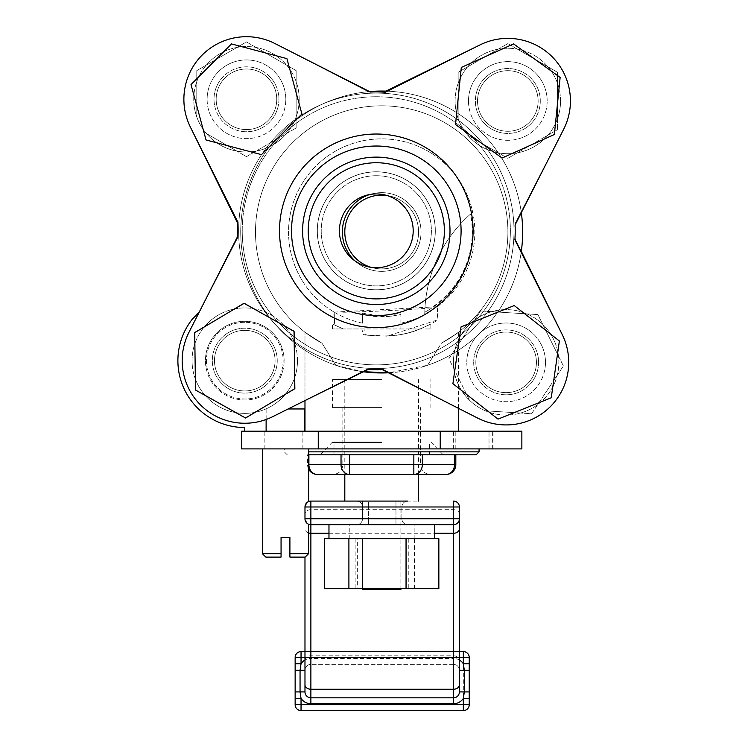 <?xml version="1.0" encoding="UTF-8"?>
<svg xmlns="http://www.w3.org/2000/svg" width="748" height="748" viewBox="0 0 748 748"><rect width="100%" height="100%" fill="white"/><g stroke="black" fill="none" stroke-linecap="round" stroke-linejoin="round"><path stroke-width="0.56" stroke-dasharray="3.74 2.81" d="M304.978 431.194L458.421 431.194L244.774 431.194L304.978 431.194L304.978 332.206L322.005 343.201L304.978 332.206A126.197 126.197 0 0 1 257.312 253.31A126.197 126.197 0 0 0 304.978 332.206L304.978 400.554M369.559 91.574A140.951 140.951 0 0 0 335.796 365.276C349.466 370.148 364.772 372.71 381.695 372.962C398.628 372.71 413.925 370.148 427.604 365.276L441.395 343.201A126.197 126.197 0 0 0 479.206 151.891A126.197 126.197 0 0 0 284.193 151.891A126.197 126.197 0 0 0 322.005 343.201L335.796 365.276L362.827 371.681M334.16 312.112L437.29 306.745L437.963 319.789L387.118 336.132L365.407 334.992L364.005 328.952L343.313 328.952L334.833 325.146A104.262 104.262 0 0 1 334.44 324.95L333.814 311.907A93.154 93.154 0 0 0 334.16 312.112L334.833 325.146M369.793 194.508A36.886 36.886 0 0 0 355.076 260.977A39.345 39.345 0 0 0 383.743 271.3A39.345 39.345 0 0 1 342.406 234.059A39.345 39.345 0 0 1 379.647 192.713A39.345 39.345 0 0 1 420.993 229.963A39.345 39.345 0 0 1 383.743 271.3A39.345 39.345 0 0 0 420.404 224.98A39.345 39.345 0 0 0 369.793 194.508A39.345 39.345 0 0 0 355.076 260.977A36.886 36.886 0 0 0 371.045 267.326A36.886 36.886 0 0 0 417.711 239.986A36.886 36.886 0 0 0 386.95 195.499A36.886 36.886 0 0 0 369.793 194.508A39.345 39.345 0 0 1 420.423 225.064A39.345 39.345 0 0 1 355.076 260.977A36.886 36.886 0 0 0 411.409 242.146A36.886 36.886 0 0 0 369.793 194.508M437.29 306.755A93.154 93.154 0 0 1 436.972 306.989L432.166 307.213L432.194 307.774C418.095 309.373 364.996 312.038 344.136 312.215L333.804 311.907A93.145 93.145 0 0 1 288.672 236.854A93.145 93.145 0 0 1 421.339 147.721A93.145 93.145 0 0 1 437.29 306.745M334.44 324.95L343.313 328.952L332.514 328.952L343.313 328.952L332.514 323.949L343.313 328.952L430.876 328.952L364.005 328.952M400.881 313.075L400.881 328.952L362.518 328.952L400.881 328.952L400.881 313.075C388.09 315.908 375.3 315.908 362.518 313.075L362.518 323.164L362.518 314.553L371.98 316.161A84.711 84.711 0 0 0 391.419 316.161L400.881 314.553M365.407 334.992C387.277 337.395 405.5 335.375 420.077 328.952C434.382 322.472 434.382 322.472 420.077 328.952C434.382 322.472 434.382 322.472 420.077 328.952C404.771 335.674 385.837 337.563 363.276 334.637L361.836 328.952M363.276 334.637L386.66 336.151C414.719 335.338 437.973 319.994 437.589 320.022A104.262 104.262 0 0 0 437.963 319.789M436.972 306.989L437.589 320.022M362.518 323.164A93.154 93.154 0 0 1 333.851 311.935L333.804 311.907A93.145 93.145 0 0 1 327.372 156.351A93.145 93.145 0 0 1 472.708 212.18L470.483 214.106A90.573 90.573 0 0 1 432.166 307.213M272.59 416.72L267.532 418.955M304.847 408.96L266.12 408.96L266.157 419.478A62.589 62.589 0 0 1 188.964 332.318L237.537 236.63A138.885 138.885 0 0 1 237.705 221.876L190.469 127.244A62.589 62.589 0 0 1 274.796 43.477L370.484 92.051A138.885 138.885 0 0 1 385.239 92.219L479.879 44.974A62.589 62.589 0 0 1 563.646 129.311L515.073 224.998A138.885 138.885 0 0 1 514.905 239.753L562.141 334.393A62.589 62.589 0 0 1 477.813 418.151L382.125 369.577A138.885 138.885 0 0 1 367.371 369.419L272.73 416.655M461.03 326.913L514.259 305.558L559.373 340.985L551.248 397.768L498.018 419.123L452.905 383.696L461.03 326.913M261.473 154.649L206.027 139.96L191.021 84.599L231.459 43.926L286.905 58.615L301.911 113.977L261.473 154.649M554.371 134.5L502.067 158.043L455.532 124.523L461.292 67.451L513.596 43.908L560.13 77.437L554.371 134.5M195.508 390.026L194.704 332.673L243.97 303.295L294.039 331.271L294.852 388.623L245.587 418.001L195.508 390.026M375.636 289.831A59.017 59.017 0 0 1 317.292 230.15A59.017 59.017 0 0 1 376.964 171.797A59.017 59.017 0 0 1 435.317 231.478A59.017 59.017 0 0 1 375.636 289.831A59.017 59.017 0 0 1 317.292 230.15A59.017 59.017 0 0 1 376.964 171.797A59.017 59.017 0 0 1 435.317 231.478A59.017 59.017 0 0 1 375.636 289.831M510.36 232.319A134.07 134.07 0 0 1 307.97 346.165A134.07 134.07 0 0 1 310.579 113.958A134.07 134.07 0 0 1 510.36 232.319M514.007 232.366A137.707 137.707 0 0 1 374.757 368.512A137.707 137.707 0 0 1 238.603 229.271A137.707 137.707 0 0 1 377.852 93.117A137.707 137.707 0 0 1 514.007 232.366M238.603 229.271A137.707 137.707 0 0 1 446.491 112.34A137.707 137.707 0 0 1 443.816 350.84A137.707 137.707 0 0 1 238.603 229.271M205.429 360.209A39.345 39.345 0 0 1 264.829 326.801A39.345 39.345 0 0 1 264.063 394.944A39.345 39.345 0 0 1 205.429 360.209A39.345 39.345 0 0 0 264.063 394.944A39.345 39.345 0 0 0 264.829 326.801A39.345 39.345 0 0 0 205.429 360.209M207.121 98.848A39.345 39.345 0 0 1 266.522 65.441A39.345 39.345 0 0 1 265.755 133.583A39.345 39.345 0 0 1 207.121 98.848A39.345 39.345 0 0 0 265.755 133.583A39.345 39.345 0 0 0 266.522 65.441A39.345 39.345 0 0 0 207.121 98.848M468.491 100.531A39.345 39.345 0 0 1 527.882 67.124A39.345 39.345 0 0 1 527.116 135.266A39.345 39.345 0 0 1 468.491 100.531A39.345 39.345 0 0 0 527.116 135.266A39.345 39.345 0 0 0 527.882 67.124A39.345 39.345 0 0 0 468.491 100.531M466.799 361.901A39.345 39.345 0 0 1 526.19 328.494A39.345 39.345 0 0 1 525.433 396.636A39.345 39.345 0 0 1 466.799 361.901A39.345 39.345 0 0 0 525.433 396.636A39.345 39.345 0 0 0 526.19 328.494A39.345 39.345 0 0 0 466.799 361.901M266.157 408.96L288.13 408.96M376.927 175.733A55.081 55.081 0 0 0 321.219 230.197A55.081 55.081 0 0 0 375.683 285.895A55.081 55.081 0 0 0 431.381 231.431A55.081 55.081 0 0 0 376.927 175.733A55.081 55.081 0 0 1 431.381 231.431A55.081 55.081 0 0 1 375.683 285.895A55.081 55.081 0 0 1 321.219 230.197A55.081 55.081 0 0 1 376.927 175.733M377.394 134.032A96.791 96.791 0 0 1 473.082 231.899A96.791 96.791 0 0 1 375.216 327.596A96.791 96.791 0 0 1 279.518 229.73A96.791 96.791 0 0 1 377.394 134.032M291.524 229.86A84.786 84.786 0 0 1 377.254 146.028A84.786 84.786 0 0 1 461.086 231.768A84.786 84.786 0 0 1 375.346 315.6A84.786 84.786 0 0 1 291.524 229.86M524.853 338.517A30.294 30.294 0 0 1 517.42 390.456A30.294 30.294 0 0 1 476.149 358.049A30.294 30.294 0 0 1 524.853 338.517A30.294 30.294 0 0 0 482.31 343.631A30.294 30.294 0 0 0 487.425 386.174A30.294 30.294 0 0 0 529.967 381.05A30.294 30.294 0 0 0 524.853 338.517A30.294 30.294 0 0 1 529.967 381.05A30.294 30.294 0 0 1 487.425 386.174A30.294 30.294 0 0 1 482.31 343.631A30.294 30.294 0 0 1 524.853 338.517A30.294 30.294 0 0 0 476.149 358.049A30.294 30.294 0 0 0 517.42 390.456A30.294 30.294 0 0 0 524.853 338.517M217.229 107.216A30.294 30.294 0 0 1 254.226 70.003A30.294 30.294 0 0 1 267.952 120.652A30.294 30.294 0 0 1 217.229 107.216A30.294 30.294 0 0 0 254.395 128.525A30.294 30.294 0 0 0 275.703 91.359A30.294 30.294 0 0 0 238.537 70.05A30.294 30.294 0 0 0 217.229 107.216A30.294 30.294 0 0 1 238.537 70.05A30.294 30.294 0 0 1 275.703 91.359A30.294 30.294 0 0 1 254.395 128.525A30.294 30.294 0 0 1 217.229 107.216A30.294 30.294 0 0 0 267.952 120.652A30.294 30.294 0 0 0 254.226 70.003A30.294 30.294 0 0 0 217.229 107.216M490.127 125.561A30.294 30.294 0 0 1 495.391 73.351A30.294 30.294 0 0 1 537.971 104.019A30.294 30.294 0 0 1 490.127 125.561A30.294 30.294 0 0 0 532.417 118.689A30.294 30.294 0 0 0 525.535 76.399A30.294 30.294 0 0 0 483.245 83.271A30.294 30.294 0 0 0 490.127 125.561A30.294 30.294 0 0 1 483.245 83.271A30.294 30.294 0 0 1 525.535 76.399A30.294 30.294 0 0 1 532.417 118.689A30.294 30.294 0 0 1 490.127 125.561A30.294 30.294 0 0 0 537.971 104.019A30.294 30.294 0 0 0 495.391 73.351A30.294 30.294 0 0 0 490.127 125.561M542.786 324.445L558.494 356.104A52.725 52.725 0 0 0 491.642 311.654L537.896 314.581L542.786 324.445M454.99 349.55L474.559 320.125A52.725 52.725 0 0 0 506.144 415.065A52.725 52.725 0 0 0 558.859 362.341A52.725 52.725 0 0 0 506.144 309.616A52.725 52.725 0 0 0 469.492 400.245L448.894 358.722L454.99 349.55M520.636 413.036L485.368 410.802A52.725 52.725 0 0 0 557.288 375.131L531.622 413.728L520.636 413.036M545.488 362.406A39.345 39.345 0 0 0 486.527 328.232A39.345 39.345 0 0 0 486.406 396.384A39.345 39.345 0 0 0 545.488 362.406A39.345 39.345 0 0 1 486.406 396.384A39.345 39.345 0 0 1 486.527 328.232A39.345 39.345 0 0 1 545.488 362.406M538.597 362.341A32.463 32.463 0 0 1 489.912 390.456A32.463 32.463 0 0 1 489.912 334.234A32.463 32.463 0 0 1 538.597 362.341A32.463 32.463 0 0 0 489.912 334.234A32.463 32.463 0 0 0 489.912 390.456A32.463 32.463 0 0 0 538.597 362.341M485.368 410.802A52.725 52.725 0 0 1 469.492 400.245L448.894 358.722L480.655 310.953L491.642 311.654A52.725 52.725 0 0 0 474.559 320.125L480.655 310.953L537.896 314.581L563.384 365.959L557.288 375.131A52.725 52.725 0 0 0 558.494 356.104L563.384 365.959L531.622 413.728L485.368 410.802M206.326 65.104L236.929 47.433A52.725 52.725 0 0 0 196.789 116.959L196.789 70.611L206.326 65.104M236.929 151.143L206.326 133.471A52.725 52.725 0 0 0 286.606 133.471L246.466 156.641L236.929 151.143M296.143 81.616L296.143 116.959A52.725 52.725 0 0 0 256.003 47.433L296.143 70.611L296.143 81.616M285.811 99.353A39.345 39.345 0 0 0 226.85 65.179A39.345 39.345 0 0 0 226.738 133.331A39.345 39.345 0 0 0 285.811 99.353A39.345 39.345 0 0 1 226.738 133.331A39.345 39.345 0 0 1 226.85 65.179A39.345 39.345 0 0 1 285.811 99.353M278.929 99.288A32.463 32.463 0 0 1 230.234 127.394A32.463 32.463 0 0 1 230.234 71.172A32.463 32.463 0 0 1 278.929 99.288A32.463 32.463 0 0 0 230.234 71.172A32.463 32.463 0 0 0 230.234 127.394A32.463 32.463 0 0 0 278.929 99.288M299.191 99.288A52.725 52.725 0 0 0 246.466 46.563A52.725 52.725 0 0 0 193.741 99.288A52.725 52.725 0 0 0 246.466 152.012A52.725 52.725 0 0 0 299.191 99.288M206.326 133.471A52.725 52.725 0 0 1 196.789 116.959L196.789 70.611L246.466 41.925L256.003 47.433A52.725 52.725 0 0 0 236.929 47.433L246.466 41.925L296.143 70.611L296.143 127.964L286.606 133.471A52.725 52.725 0 0 0 296.143 116.959L296.143 127.964L246.466 156.641L206.326 133.471M467.687 66.796L498.299 49.125A52.725 52.725 0 0 0 458.159 118.652L458.159 72.304L467.687 66.796M498.299 152.835L467.687 135.164A52.725 52.725 0 0 0 547.966 135.164L507.827 158.333L498.299 152.835M557.503 83.308L557.503 118.652A52.725 52.725 0 0 0 517.364 49.125L557.503 72.304L557.503 83.308M547.171 101.045A39.345 39.345 0 0 0 488.22 66.871A39.345 39.345 0 0 0 488.098 135.014A39.345 39.345 0 0 0 547.171 101.045A39.345 39.345 0 0 1 488.098 135.014A39.345 39.345 0 0 1 488.22 66.871A39.345 39.345 0 0 1 547.171 101.045M540.29 100.98A32.463 32.463 0 0 1 491.604 129.086A32.463 32.463 0 0 1 491.604 72.865A32.463 32.463 0 0 1 540.29 100.98A32.463 32.463 0 0 0 491.604 72.865A32.463 32.463 0 0 0 491.604 129.086A32.463 32.463 0 0 0 540.29 100.98M560.551 100.98A52.725 52.725 0 0 0 507.827 48.255A52.725 52.725 0 0 0 455.111 100.98A52.725 52.725 0 0 0 507.827 153.705A52.725 52.725 0 0 0 560.551 100.98M467.687 135.164A52.725 52.725 0 0 1 458.159 118.652L458.159 72.304L507.827 43.618L517.364 49.125A52.725 52.725 0 0 0 498.299 49.125L507.827 43.618L557.503 72.304L557.503 129.656L547.966 135.164A52.725 52.725 0 0 0 557.503 118.652L557.503 129.656L507.827 158.333L467.687 135.164M204.634 326.465L235.246 308.802A52.725 52.725 0 0 0 195.106 378.32L195.106 331.972L204.634 326.465M235.246 412.503L204.634 394.832A52.725 52.725 0 0 0 284.913 394.832L244.774 418.01L235.246 412.503M294.45 342.986L294.45 378.32A52.725 52.725 0 0 0 254.311 308.802L294.45 331.972L294.45 342.986M284.118 360.723A39.345 39.345 0 0 0 225.157 326.549A39.345 39.345 0 0 0 225.045 394.692A39.345 39.345 0 0 0 284.118 360.723A39.345 39.345 0 0 1 225.045 394.692A39.345 39.345 0 0 1 225.157 326.549A39.345 39.345 0 0 1 284.118 360.723M277.237 360.648A32.463 32.463 0 0 1 228.542 388.764A32.463 32.463 0 0 1 228.542 332.542A32.463 32.463 0 0 1 277.237 360.648A32.463 32.463 0 0 0 228.542 332.542A32.463 32.463 0 0 0 228.542 388.764A32.463 32.463 0 0 0 277.237 360.648M297.498 360.648A52.725 52.725 0 0 0 244.774 307.933A52.725 52.725 0 0 0 192.049 360.648A52.725 52.725 0 0 0 244.774 413.373A52.725 52.725 0 0 0 297.498 360.648M204.634 394.832A52.725 52.725 0 0 1 195.106 378.32L195.106 331.972L244.774 303.295L254.311 308.802A52.725 52.725 0 0 0 235.246 308.802L244.774 303.295L294.45 331.972L294.45 389.334L284.913 394.832A52.725 52.725 0 0 0 294.45 378.32L294.45 389.334L244.774 418.01L204.634 394.832M438.852 538.663L324.548 538.663M434.177 538.663L328.97 538.663L434.177 538.663M407.763 524.694L356.618 524.694L407.763 524.694A5.9 5.9 0 0 1 401.863 518.794L401.863 506.985L401.863 518.794A5.9 5.9 0 0 0 407.763 524.694A5.9 5.9 0 0 1 401.863 518.794L395.963 518.794L395.963 506.985L381.695 506.985L395.963 506.985L395.963 518.794L401.863 518.794A5.9 5.9 0 0 0 407.763 524.694M381.695 538.663L414.158 538.663L381.695 538.663M356.618 524.694L349.241 524.694L356.618 524.694A5.9 5.9 0 0 0 362.518 518.794L362.518 506.985L362.518 518.794A5.9 5.9 0 0 1 356.618 524.694A5.9 5.9 0 0 0 362.518 518.794L362.518 506.985A5.9 5.9 0 0 0 356.618 501.085L418.581 501.085L356.618 501.085A5.9 5.9 0 0 1 362.518 506.985L362.518 518.794L368.418 518.794L368.418 506.985L381.695 506.985L368.418 506.985L368.418 518.794L362.518 518.794A5.9 5.9 0 0 1 356.618 524.694M381.695 524.694L328.97 524.694L381.695 524.694M521.319 212.684A140.951 140.951 0 0 0 387.333 91.172M521.178 252.328A140.951 140.951 0 0 1 388.464 372.803L427.604 365.276A140.951 140.951 0 0 0 366.146 91.92A140.951 140.951 0 0 0 240.744 232.011A140.951 140.951 0 0 0 381.695 372.962A140.951 140.951 0 0 0 522.656 232.011A140.951 140.951 0 0 0 381.695 91.05A140.951 140.951 0 0 0 335.796 365.276L322.005 343.201A126.197 126.197 0 0 1 284.193 151.891A126.197 126.197 0 0 1 479.206 151.891A126.197 126.197 0 0 1 441.395 343.201C463.91 329.045 463.91 329.045 441.395 343.201C463.91 329.045 463.91 329.045 441.395 343.201L427.604 365.276A140.951 140.951 0 0 0 366.146 91.92A140.951 140.951 0 0 0 362.808 371.691M242.23 230.59A134.07 134.07 0 0 0 443.143 347.035A134.07 134.07 0 0 0 443.536 114.818A134.07 134.07 0 0 0 242.23 230.59M244.774 431.194L244.774 427.538A66.89 66.89 0 0 1 192.273 319.209L199.164 312.225M244.774 322.295A38.363 38.363 0 0 0 211.553 379.834A38.363 38.363 0 0 0 277.994 379.834A38.363 38.363 0 0 0 244.774 322.295A38.363 38.363 0 0 1 277.994 379.834A38.363 38.363 0 0 1 211.553 379.834A38.363 38.363 0 0 1 244.774 322.295M241.529 431.194L241.529 448.903L521.861 448.903L489.014 448.903L521.861 448.903L521.861 431.194L521.861 448.903L521.861 431.194L241.529 431.194M440.226 448.903L440.226 431.194M318.255 448.903L318.255 431.194M283.52 431.194L264.156 431.194L283.52 431.194M283.52 448.903L264.156 448.903L283.52 448.903M474.569 431.194L455.205 431.194L474.569 431.194M474.569 448.903L455.205 448.903L474.569 448.903M472.988 431.194L492.352 431.194L472.988 431.194M472.988 448.903L492.352 448.903L472.988 448.903M489.014 448.903L489.014 431.194L489.014 448.903M308.597 448.903L262.37 448.903L308.597 448.903M381.695 448.903L284.315 448.903L381.695 448.903M308.597 451.848L479.075 451.848M476.13 454.803L308.597 454.803M413.84 454.803L307.578 454.803L413.84 454.803L413.84 464.639L422.358 464.639A9.836 8.518 -90 0 1 413.84 474.475L413.84 464.639L349.55 464.639L349.55 474.475A9.836 8.518 90 0 1 341.032 464.639L349.55 464.639L349.55 454.803M381.695 379.507L332.514 379.507L381.695 379.507M285.484 431.194L304.847 431.194L285.484 431.194M376.45 146.028A84.786 84.786 0 0 0 291.514 230.674A84.786 84.786 0 0 0 376.16 315.6A84.786 84.786 0 0 0 461.095 230.954A84.786 84.786 0 0 0 376.45 146.028A84.786 84.786 0 0 0 291.514 230.674A84.786 84.786 0 0 0 376.16 315.6A84.786 84.786 0 0 0 461.095 230.954A84.786 84.786 0 0 0 376.45 146.028M376.422 162.737A68.077 68.077 0 0 0 308.223 230.702A68.077 68.077 0 0 0 376.188 298.891A68.077 68.077 0 0 0 444.377 230.926A68.077 68.077 0 0 0 376.422 162.737M376.244 267.7A36.886 36.886 0 0 0 413.186 230.88A36.886 36.886 0 0 0 376.366 193.928A36.886 36.886 0 0 0 339.414 230.749A36.886 36.886 0 0 0 376.244 267.7M376.207 289.831A59.017 59.017 0 0 0 435.317 230.917A59.017 59.017 0 0 0 376.403 171.797A59.017 59.017 0 0 0 317.283 230.711A59.017 59.017 0 0 0 376.207 289.831A59.017 59.017 0 0 0 435.317 230.917A59.017 59.017 0 0 0 376.403 171.797A59.017 59.017 0 0 0 317.283 230.711A59.017 59.017 0 0 0 376.207 289.831M376.394 175.733A55.081 55.081 0 0 0 321.219 230.721A55.081 55.081 0 0 0 376.207 285.895A55.081 55.081 0 0 0 431.39 230.908A55.081 55.081 0 0 0 376.394 175.733A55.081 55.081 0 0 1 431.39 230.908A55.081 55.081 0 0 1 376.207 285.895A55.081 55.081 0 0 1 321.219 230.721A55.081 55.081 0 0 1 376.394 175.733M376.141 327.605A96.791 96.791 0 0 0 473.091 230.982A96.791 96.791 0 0 0 376.468 134.023A96.791 96.791 0 0 0 279.518 230.646A96.791 96.791 0 0 0 376.141 327.605A96.791 96.791 0 0 0 473.091 230.982A96.791 96.791 0 0 0 376.468 134.023A96.791 96.791 0 0 0 279.518 230.646A96.791 96.791 0 0 0 376.141 327.605M237.621 223.203A138.885 138.885 0 0 0 237.602 237.958L189.141 331.981A62.589 62.589 0 0 0 272.384 416.823L368.689 369.493A138.885 138.885 0 0 0 383.444 369.521A138.885 138.885 0 0 1 368.689 369.493L272.384 416.823A62.589 62.589 0 0 1 189.141 331.981L237.602 237.958A138.885 138.885 0 0 1 237.621 223.203L190.291 126.898A62.589 62.589 0 0 1 275.142 43.655L369.166 92.107A138.885 138.885 0 0 1 383.92 92.135L480.225 44.805A62.589 62.589 0 0 1 563.468 129.656L515.007 223.671A138.885 138.885 0 0 1 514.979 238.425L562.309 334.739A62.589 62.589 0 0 1 477.467 417.973L383.444 369.521L477.467 417.973A62.589 62.589 0 0 0 562.309 334.739M521.319 251.328L514.979 238.425A138.885 138.885 0 0 0 515.007 223.671L563.468 129.656A62.589 62.589 0 0 0 480.225 44.805M385.987 91.116L383.92 92.135A138.885 138.885 0 0 0 369.166 92.107L275.142 43.655M274.796 43.477A62.589 62.589 0 0 0 190.291 126.898M514.007 231.048A137.707 137.707 0 0 0 307.652 111.443A137.707 137.707 0 0 0 307.25 349.952A137.707 137.707 0 0 0 514.007 231.048A137.707 137.707 0 0 0 376.534 93.107A137.707 137.707 0 0 0 238.593 230.58A137.707 137.707 0 0 0 376.066 368.521A137.707 137.707 0 0 0 514.007 231.048M459.403 528.845L459.403 670.273A5.9 5.9 0 0 0 453.503 664.374L310.878 664.374L453.503 664.374A5.9 5.9 0 0 1 459.403 670.273A5.9 5.9 0 0 0 453.503 664.374L453.503 501.085A5.9 5.9 0 0 1 459.403 506.985L459.403 518.794M453.503 524.694L310.878 524.694A5.9 5.9 0 0 1 304.978 518.794L304.978 506.985L307.297 502.291L304.978 506.985A5.9 5.9 0 0 1 310.878 501.085L310.878 664.374A5.9 5.9 0 0 0 304.978 670.273A5.9 5.9 0 0 1 310.878 664.374A5.9 5.9 0 0 0 304.978 670.273L304.978 557.101M453.503 697.809L310.878 697.809M301.042 710.6L301.042 704.7L463.339 704.7L463.339 710.6L301.042 710.6A5.9 5.9 0 0 1 295.142 704.7L301.042 704.7L301.042 657.483L469.239 657.483L469.239 704.7L463.339 704.7L463.339 651.583L301.042 651.583L301.042 657.483L295.142 657.483A5.9 5.9 0 0 1 301.042 651.583M295.142 704.7L295.142 657.483M344.809 501.085L407.716 501.085M407.763 501.085A5.9 5.9 0 0 0 401.863 506.985A5.9 5.9 0 0 1 407.763 501.085A5.9 5.9 0 0 0 401.863 506.985A5.9 5.9 0 0 1 407.763 501.085M459.403 651.583L304.978 651.583M307.297 523.488L304.978 518.794L306.138 522.31M305.156 557.101L289.906 557.101L289.906 537.429L281.061 537.429L281.061 557.101L265.811 557.101M289.906 553.66L308.597 553.66M262.37 553.66L281.061 553.66M266.12 408.96L266.12 419.488M366.053 265.418A36.886 36.886 0 0 0 418.45 228.851A36.886 36.886 0 0 0 360.592 201.764A36.886 36.886 0 0 0 366.053 265.418M472.708 212.18L470.894 213.741A91.05 91.05 0 0 1 424.78 312.215L424.742 314.618L424.78 312.215A91.05 91.05 0 0 0 432.194 307.774M470.483 214.106A135.79 135.79 0 0 0 424.78 312.215A135.79 135.79 0 0 1 470.894 213.741M383.565 271.309A39.345 39.345 0 0 0 417.795 216.35A39.345 39.345 0 0 0 354.272 203.793A39.345 39.345 0 0 0 383.565 271.309M362.518 538.663L408.258 538.663L362.518 538.663L362.518 588.629L362.518 538.663M438.852 588.629L357.338 588.629L357.338 538.663M414.495 588.629L414.495 538.663M357.338 588.629L324.548 588.629M362.518 588.629L408.258 588.629L400.881 588.629L400.881 538.663L400.881 588.629L362.518 588.629L362.518 589.611L400.881 589.611L400.881 588.629M362.518 501.085L400.881 501.085L362.518 501.085L362.518 506.985L362.518 501.085M362.518 314.553L362.518 313.075M400.881 538.663L400.881 501.085L400.881 538.663M381.695 407.585L332.514 407.585L381.695 407.585M308.896 454.803L308.896 464.639A9.836 8.518 -90 0 0 317.414 474.475L349.55 474.475M413.84 474.475L445.986 474.475A9.836 8.518 90 0 0 454.504 464.639L454.504 454.803M344.809 379.507L344.809 474.475L430.39 474.475C424.415 473.886 421.133 470.614 420.554 464.639L342.846 464.639L420.554 464.639L420.554 407.585M229.262 334.627A30.294 30.294 0 0 1 275.068 360.227A30.294 30.294 0 0 1 230.001 387.099A30.294 30.294 0 0 1 229.262 334.627A30.294 30.294 0 0 0 230.001 387.099A30.294 30.294 0 0 0 275.068 360.227A30.294 30.294 0 0 0 229.262 334.627A30.294 30.294 0 0 0 218.753 376.169A30.294 30.294 0 0 0 260.295 386.669A30.294 30.294 0 0 0 270.795 345.137A30.294 30.294 0 0 0 229.262 334.627A30.294 30.294 0 0 1 270.795 345.137A30.294 30.294 0 0 1 260.295 386.669A30.294 30.294 0 0 1 218.753 376.169A30.294 30.294 0 0 1 229.262 334.627M381.695 454.803L443.171 454.803L381.695 454.803M381.695 442.012L332.514 442.012L381.695 442.012M381.695 442.507L332.514 442.507L381.695 442.507M376.964 171.853A58.97 58.97 0 0 1 435.261 231.478A58.97 58.97 0 0 1 375.636 289.775A58.97 58.97 0 0 1 317.339 230.15A58.97 58.97 0 0 1 376.964 171.853M376.431 157.117A73.697 73.697 0 0 0 302.613 230.693A73.697 73.697 0 0 0 376.179 304.511A73.697 73.697 0 0 0 449.997 230.936A73.697 73.697 0 0 0 376.431 157.117M376.207 289.785A58.97 58.97 0 0 0 435.271 230.917A58.97 58.97 0 0 0 376.403 171.853A58.97 58.97 0 0 0 317.339 230.711A58.97 58.97 0 0 0 376.207 289.785M328.97 533.277L434.42 533.277M459.403 514.1A5.9 4.432 0 0 0 453.503 509.669L310.878 509.669A5.9 4.432 0 0 0 304.978 514.1M304.978 660.222A5.9 4.432 0 0 1 310.878 655.79L453.503 655.79A5.9 4.432 0 0 1 459.403 660.222M304.978 670.273A5.9 5.9 0 0 1 310.878 664.374L310.878 658.464A11.8 11.8 0 0 0 304.978 660.045M308.597 532.931A5.9 4.432 180 0 1 304.978 528.845M459.403 670.273A5.9 5.9 0 0 0 453.503 664.374L453.503 658.464L310.878 658.464M304.978 657.483L459.403 657.483M459.403 660.045A11.8 11.8 0 0 0 453.503 658.464M381.695 518.794L368.418 518.794L368.418 524.694L368.418 518.794L395.963 518.794L381.695 518.794M401.863 506.985L395.963 506.985L401.863 506.985M368.418 506.985L362.518 506.985L368.418 506.985L368.418 501.085L368.418 506.985M395.963 524.694L395.963 518.794L395.963 524.694M362.518 506.985A5.9 5.9 0 0 0 356.618 501.085A5.9 5.9 0 0 1 362.518 506.985M395.963 506.985L395.963 501.085L395.963 506.985M391.419 316.161L371.98 316.161M308.597 464.639L341.032 464.639L341.032 454.803M422.358 454.803L422.358 464.639L455.822 464.639M414.158 538.663L414.158 524.694M349.241 538.663L349.241 524.694M458.421 332.206L458.421 408.315M302.875 448.903L302.875 431.194M264.156 448.903L264.156 431.194M493.932 448.903L493.932 431.194M455.205 448.903L455.205 431.194M492.352 448.903L492.352 431.194M453.634 448.903L453.634 431.194M287.269 454.803L284.315 451.848L284.315 448.903M430.876 328.952L430.876 323.949M400.881 323.164A93.154 93.154 0 0 0 424.742 314.618M332.514 328.952L332.514 323.949M355.141 538.663L355.141 588.629M408.258 538.663L408.258 588.629M418.581 474.475L418.581 379.507M430.876 407.585L430.876 379.507M332.514 407.585L332.514 379.507M308.597 469.005A9.836 9.836 0 0 1 307.578 464.639L307.578 454.803M342.846 407.585L342.846 464.639C342.257 470.614 338.984 473.886 333.01 474.475M429.399 454.803L429.399 442.012M333.991 454.803L333.991 442.012M332.514 442.012L320.219 454.803M430.876 442.012L443.171 454.803"/><path stroke-width="1.12" d="M371.045 267.326A36.886 36.886 0 0 0 412.316 238.79A36.886 36.886 0 0 0 386.95 195.499A36.886 36.886 0 0 0 366.053 265.418A36.886 36.886 0 0 0 371.045 267.326M272.73 416.655L367.371 369.419A138.885 138.885 0 0 0 382.125 369.577L477.813 418.151A62.589 62.589 0 0 0 562.141 334.393L514.905 239.753A138.885 138.885 0 0 0 515.073 224.998L563.646 129.311A62.589 62.589 0 0 0 479.879 44.974L385.239 92.219A138.885 138.885 0 0 0 370.484 92.051L274.796 43.477A62.589 62.589 0 0 0 190.469 127.244L237.705 221.876A138.885 138.885 0 0 0 237.537 236.63L188.964 332.318A62.589 62.589 0 0 0 272.73 416.655L272.59 416.72M267.532 418.955L266.157 419.478M375.216 327.596A96.791 96.791 0 0 1 279.518 229.73A96.791 96.791 0 0 1 377.394 134.032A96.791 96.791 0 0 1 473.082 231.899A96.791 96.791 0 0 1 375.216 327.596M375.346 315.6A84.786 84.786 0 0 1 291.524 229.86A84.786 84.786 0 0 1 377.254 146.028A84.786 84.786 0 0 1 461.086 231.768A84.786 84.786 0 0 1 375.346 315.6M369.793 194.508A36.886 36.886 0 0 0 355.076 260.977A39.345 39.345 0 0 1 369.793 194.508M376.721 193.928A36.886 36.886 0 0 1 413.186 231.226A36.886 36.886 0 0 1 375.889 267.7A36.886 36.886 0 0 1 339.424 230.403A36.886 36.886 0 0 1 376.721 193.928M375.533 298.891A68.077 68.077 0 0 1 308.232 230.047A68.077 68.077 0 0 1 377.067 162.746A68.077 68.077 0 0 1 444.377 231.581A68.077 68.077 0 0 1 375.533 298.891M288.13 408.96L304.847 408.96L304.847 431.194M461.03 326.913L514.259 305.558L559.373 340.985L551.248 397.768L498.018 419.123L452.905 383.696L461.03 326.913M261.473 154.649L206.027 139.96L191.021 84.599L231.459 43.926L286.905 58.615L301.911 113.977L261.473 154.649M554.371 134.5L502.067 158.043L455.532 124.523L461.292 67.451L513.596 43.908L560.13 77.437L554.371 134.5M348.905 538.663L348.905 588.629L324.548 588.629L324.548 538.663L438.852 538.663L438.852 588.629L406.052 588.629L406.052 538.663M521.178 252.328A140.951 140.951 0 0 0 521.319 212.684M387.333 91.172A140.951 140.951 0 0 0 369.559 91.574M362.808 371.691A140.951 140.951 0 0 0 388.464 372.803L362.827 371.681M199.164 312.225L192.273 319.209A66.89 66.89 0 0 0 244.774 427.538L244.774 431.194M304.978 431.194L304.978 400.554M241.529 448.903L318.255 448.903L318.255 431.194L241.529 431.194L241.529 448.903M440.226 448.903L521.861 448.903L521.861 431.194L440.226 431.194L440.226 448.903L318.255 448.903M318.255 431.194L440.226 431.194M308.597 454.803L476.13 454.803L479.075 451.848L308.597 451.848M562.309 334.739L521.319 251.328M480.225 44.805L385.987 91.116M190.291 126.898L237.621 223.203M304.978 506.985L310.878 506.985L310.878 501.085A5.9 5.9 0 0 0 304.978 506.985L304.978 518.794A5.9 5.9 0 0 0 310.878 524.694L310.878 518.794L304.978 518.794M304.978 651.583L301.042 651.583A5.9 5.9 0 0 0 295.142 657.483L295.142 704.7A5.9 5.9 0 0 0 301.042 710.6L463.339 710.6A5.9 5.9 0 0 0 469.239 704.7L469.239 657.483A5.9 5.9 0 0 0 463.339 651.583L463.339 663.747L464.321 670.273L459.403 670.273L459.403 691.909L459.403 506.985A5.9 5.9 0 0 0 453.503 501.085L453.503 506.985L459.403 506.985M304.978 557.101L304.978 691.909A5.9 5.9 0 0 0 310.878 697.809L310.878 524.694L453.503 524.694L453.503 518.794L310.878 518.794L310.878 506.985L453.503 506.985L453.503 518.794L459.403 518.794A5.9 5.9 0 0 1 453.503 524.694A5.9 5.9 0 0 0 459.403 518.794L459.403 528.845A5.9 4.432 180 0 1 453.503 533.277L453.503 697.809L310.878 697.809A5.9 5.9 0 0 1 304.978 691.909L304.978 670.273L300.06 670.273L301.042 663.747L295.142 663.747M407.716 501.085L310.878 501.085L344.809 501.085L344.809 474.475L333.01 474.475L349.55 474.475L349.55 464.639L341.032 464.639A9.836 8.518 90 0 0 349.55 474.475L413.84 474.475A9.836 8.518 -90 0 0 422.358 464.639L413.84 464.639L413.84 474.475L445.986 474.475A9.836 9.836 0 0 0 455.822 464.639L454.504 464.639A9.836 8.518 90 0 1 445.986 474.475M307.297 502.291L308.597 501.543L307.297 502.291M469.239 670.273L464.321 670.273L464.321 691.909L459.403 691.909A5.9 5.9 0 0 1 453.503 697.809A5.9 5.9 0 0 0 459.403 691.909A5.9 5.9 0 0 1 453.503 697.809L453.503 703.718A11.8 11.8 0 0 0 463.339 698.436L469.239 698.436M301.042 710.6L301.042 698.436L300.06 691.909L304.978 691.909A5.9 5.9 0 0 0 310.878 697.809L310.878 703.718L453.503 703.718M469.239 691.909L464.321 691.909L463.339 698.436L463.339 710.6A5.9 5.9 0 0 0 469.239 704.7L295.142 704.7M459.403 660.045A11.8 11.8 0 0 1 463.339 663.747L469.239 663.747M295.142 657.483L304.978 657.483M310.878 703.718A11.8 11.8 0 0 1 301.042 698.436L295.142 698.436M459.403 651.583L463.339 651.583A5.9 5.9 0 0 1 469.239 657.483L459.403 657.483M301.042 651.583L301.042 663.747A11.8 11.8 0 0 1 304.978 660.045M306.138 522.31L307.297 523.488M281.061 553.66L262.37 553.66L265.811 557.101L281.061 557.101L281.061 537.429L289.906 537.429L289.906 557.101L305.156 557.101L308.597 553.66L289.906 553.66M262.37 448.903L262.37 553.66M266.12 419.488L266.12 431.194M348.905 588.629L406.052 588.629M362.518 588.629L362.518 589.611L400.881 589.611L400.881 588.629M308.597 469.005A9.836 9.836 0 0 0 317.414 474.475A9.836 8.518 -90 0 1 308.896 464.639L308.896 454.803M317.414 474.475L349.55 474.475M430.39 474.475L413.84 474.475M195.508 390.026L194.704 332.673L243.97 303.295L294.039 331.271L294.852 388.623L245.587 418.001L195.508 390.026M375.477 304.501A73.697 73.697 0 0 1 302.613 229.991A73.697 73.697 0 0 1 377.132 157.127A73.697 73.697 0 0 1 449.997 231.646A73.697 73.697 0 0 1 375.477 304.501M459.403 684.803A5.9 4.432 180 0 1 453.503 689.235L310.878 689.235A5.9 4.432 180 0 1 304.978 684.803M308.597 532.931A5.9 4.432 180 0 0 310.878 533.277L328.97 533.277M434.42 533.277L453.503 533.277L453.503 524.694A5.9 5.9 0 0 0 459.403 518.794M295.142 691.909L300.06 691.909L300.06 670.273L295.142 670.273M413.84 454.803L413.84 464.639L349.55 464.639L349.55 454.803M454.504 454.803L454.504 464.639L422.358 464.639L422.358 454.803M341.032 454.803L341.032 464.639L308.597 464.639M434.42 538.663L434.42 524.694M328.97 538.663L328.97 524.694M458.421 408.315L458.421 431.194M479.075 451.848L479.075 448.903M308.597 553.66L308.597 524.236M308.597 501.543L308.597 448.903M418.581 501.085L418.581 474.475M455.822 464.639L455.822 454.803"/></g></svg>
